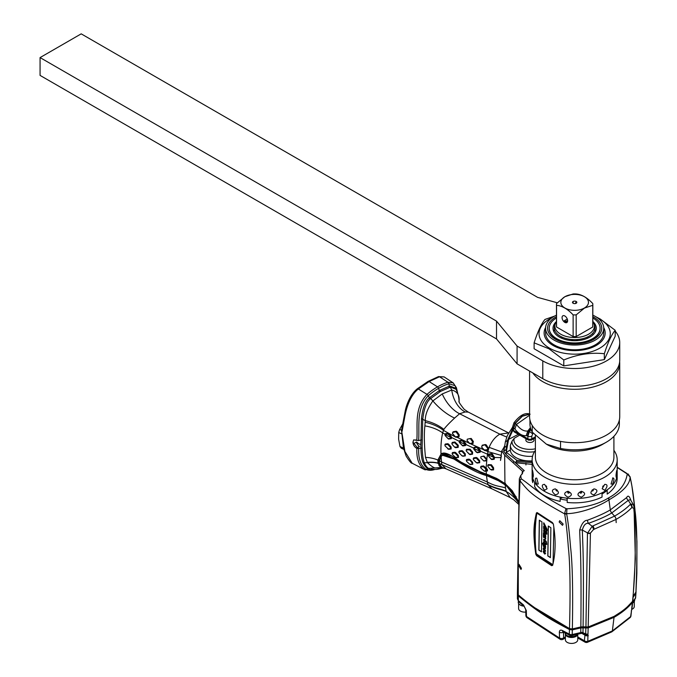 <?xml version="1.0" encoding="UTF-8"?>
<svg xmlns="http://www.w3.org/2000/svg" width="677" height="677" viewBox="0 0 677 677"><rect width="100%" height="100%" fill="white"/><g stroke="black" fill="none" stroke-linecap="round" stroke-linejoin="round"><path stroke-width="1.02" d="M627.452 606.719L632.538 601.371L632.538 602.318L632.885 600.474M634.036 507.225A3.639 2.099 -4.4 0 1 634.053 507.369A3.639 2.099 -4.4 0 1 633.782 508.3C636.109 533.239 635.635 571.87 632.538 601.371L632.817 600.059L632.538 601.371C628.129 606.753 621.994 611.754 614.141 616.358L621.291 611.737M636.067 591.681L635.906 593.179L633.207 597.173M630.042 476.667A2.911 1.752 165.9 0 1 630.042 476.693A2.911 1.752 165.9 0 1 630.075 477.006L630.143 477.302C632.047 485.274 633.638 496.156 634.924 509.95C637.159 525.648 637.48 553.075 635.906 592.231L633.3 596.098L636.033 591.943M632.538 602.318C628.078 607.743 621.951 612.744 614.141 617.306L588.186 627.926L580.858 627.901L572.353 629.872L569.501 629.559C552.652 620.606 542.226 615.334 518.294 595.862L517.507 594.702M517.406 598.798L518.354 600.643A2.911 1.989 131.5 0 0 518.87 601.904L517.406 598.798L517.406 593.128L518.294 594.905C518.074 523.685 519.208 499.575 520.063 480.856L519.318 478.817L517.406 593.128L518.294 594.905L518.354 600.643L523.558 605.01L526.334 610.595L526.478 616.459L559.557 638.064L559.354 632.259C559.447 630.253 560.471 629.669 562.418 630.524L569.272 634.112A2.911 1.574 117 0 0 569.873 635.381L563.019 631.768A2.911 1.625 118.5 0 1 562.418 630.524M524.235 599.94L530.057 604.307M535.397 608.115L569.501 628.603L572.353 628.925L580.858 626.953L588.186 626.978L597.199 624.126M606.076 620.504L614.141 616.358L588.186 626.978L590.429 533.078L593.568 529.482L616.011 519.445A3.639 2.099 -120 0 0 614.555 516.136C621.122 512.303 626.343 508.427 630.211 504.5L630.668 504.043L633.266 504.441L630.389 499.601L628.264 500.362A3.639 2.826 43.5 0 1 626.648 497.595C627.96 495.005 629.398 495.97 630.939 500.489L630.947 500.54M635.83 593.162L635.466 598.003L632.809 601.853M569.459 629.508L569.272 634.112A2.911 1.828 2.5 0 0 572.183 634.535L581.568 632.369A2.911 0.457 83.5 0 1 581.34 633.41L580.274 633.613A2.911 1.007 74.9 0 0 580.739 632.521L580.841 627.841M572.327 629.83L572.183 634.535A2.911 0.804 78.3 0 1 571.794 635.635M583.075 627.697L582.956 632.656L581.568 632.369M581.01 632.902L582.635 633.587L582.956 632.656L585.673 633.934L585.884 628.019M584.869 634.696A2.911 2.158 -35.9 0 0 587.949 634.239L585.673 633.934A2.911 0.795 125.3 0 1 584.615 634.501L584.962 635.178L581.492 633.173M632.039 607.167L630.609 616.612L612.372 630.922L587.788 641.331L588.152 627.858M631.81 608.733A2.911 0.533 17.2 0 1 631.853 608.877A2.911 0.533 17.2 0 1 631.666 608.995L632.42 602.302M523.558 605.01A2.911 1.913 128.1 0 0 524.116 606.253L518.861 601.895M526.325 610.595A2.911 1.726 178.7 0 1 525.724 609.579M526.478 616.459A2.911 1.726 178.6 0 1 525.868 615.427A2.911 2.911 0 0 0 527.036 617.695A2.911 1.879 126.6 0 1 526.478 616.451M559.354 632.259A2.911 1.743 -2.1 0 0 563.442 632.149L563.653 637.954A2.911 1.752 -2.2 0 1 559.557 638.064A2.911 1.667 -60.3 0 0 560.158 639.291A2.911 2.911 0 0 0 563.052 639.283A2.911 1.676 -120 0 0 563.653 637.954L565.388 636.955M577.752 637.937L584.97 642.109A2.911 1.676 -60 0 1 584.369 640.772L577.752 636.955M588.338 635.728A2.911 1.853 -174.3 0 1 584.962 635.178L584.369 640.772A2.911 1.87 -173.6 0 0 587.788 641.331A2.911 1.117 72.9 0 1 587.289 642.363A2.911 2.911 0 0 1 584.97 642.109M630.956 615.875A2.911 1.87 -173.6 0 1 630.609 616.612A2.911 2.09 42.8 0 1 630.194 617.526A2.911 2.911 0 0 0 630.956 615.875L631.548 610.248A2.911 1.853 -174.3 0 1 631.235 610.959M635.635 597.503A2.911 2.911 0 0 1 635.204 598.798A2.911 2.234 -148.1 0 0 635.466 598.003A2.911 1.752 -175.3 0 0 635.635 597.503L635.991 592.688M566.666 498.137A13.447 7.76 0 0 0 567.199 499.203M593.069 490.681A13.447 7.76 0 0 0 593.23 489.936M605.602 490.859L605.602 491.46M603.427 493.093A33.799 19.515 0 0 0 602.725 492.467M562.519 497.553A25.447 14.691 0 0 0 560.175 498.382M607.184 490.038A37.726 21.782 180 0 1 602.048 493.982A38.454 22.197 180 0 0 607.184 490.25M567.199 500.193A38.454 22.197 180 0 1 560.175 498.974M617.179 467.468L627.24 473.968C625.717 484.038 619.514 492.001 608.623 497.874L608.361 498.027C598.189 504.314 584.386 507.894 566.962 508.774L566.014 508.562C538.562 494.108 532.943 486.738 521.222 478.8L520.74 475.533L522.416 473.545L522.737 471.539L524.15 470.54L515.519 462.738L532.13 464.388M522.509 473.341L522.737 471.539M522.729 472.614L522.788 471.928M504.069 450.374L503.696 451.195L506.007 454.352L506.218 452.397L507.682 453.353L506.218 452.397L510.323 450.027L510.323 445.466L512.04 441.116L514.275 438.247A15.994 9.233 0 0 0 519.471 447.108A15.994 9.233 0 0 0 535.397 448.809M507.682 453.353L516.881 460.335L532.13 461.426M506.218 452.397L508.588 439.373L512.836 430.327M508.309 440.668L507.496 440.473L512.675 428.702M504.086 449.977L505.338 441.912L507.496 440.473L505.931 450.467L506.421 450.755M487.474 470.904L487.432 469.542M488.676 454.69L488.777 454.03L488.379 454.292L488.185 455.189M532.13 462.569L516.136 461.596L516.881 460.335M516.136 461.596L515.519 462.738M515.535 496.436L514.74 495.657M630.075 476.93A2.911 1.32 168 0 1 630.135 477.09L631.903 485.984L634.899 509.019L636.93 541.414L636.854 573.36L635.906 593.179M608.361 498.027A5.814 3.207 57 0 1 608.936 499.854L610.299 509.883L626.648 497.595M608.995 499.821L609.046 499.795A5.814 3.503 -116.9 0 0 608.623 497.874M627.24 473.968L630.075 477.006C630.118 484.072 623.111 491.671 609.046 499.795M633.782 508.3L631.861 507.53C627.977 511.584 622.696 515.561 616.011 519.445L616.188 522.627M588.186 627.926L588.186 626.978L583.092 626.809C584.023 556.325 582.66 543.953 582.338 530.057C583.642 525.183 585.664 522.949 588.406 523.372C598.866 519.589 606.643 516.119 611.737 512.971L628.264 500.362L630.668 504.043A3.639 3.038 -128.2 0 1 632.123 507.217M590.429 533.324A3.639 1.904 -179.9 0 1 587.467 533.281L592.172 526.266L614.547 516.136L611.737 512.971A3.639 2.099 60 0 1 610.299 509.883C605.272 512.963 597.647 516.416 587.408 520.258C584.268 520.232 581.704 523.507 579.698 530.074C579.994 543.936 581.551 556.333 580.858 626.953L572.353 628.925L569.501 628.603C550.02 618.71 532.951 607.481 518.294 594.905M585.918 628.087L587.467 533.281M590.429 533.078A3.639 1.811 -175.2 0 1 587.475 532.858L582.338 530.057A3.639 1.769 -3 0 0 579.698 530.074M593.568 529.482A3.639 0.855 -115.4 0 0 592.172 526.266L588.406 523.372A3.639 1.126 70.9 0 1 587.408 520.258M608.936 499.854C594.956 508.977 575.585 513.809 566.641 513.623L566.657 513.953C568.155 522.153 569.45 533.214 570.55 547.118C572.463 563.002 573.064 590.276 572.353 628.925L572.353 629.872M566.962 508.774L566.641 513.623A2.911 1.185 -177.3 0 1 564.66 513.268L566.014 508.562M566.657 513.953A2.911 1.193 171.6 0 1 564.652 513.902L564.66 513.268M631.861 507.53A3.639 2.801 -136.1 0 0 630.211 504.5M594.118 529.312A3.639 1.168 -109.2 0 0 593.069 525.936M583.092 627.757L583.092 626.809L580.858 626.953L580.858 627.901M521.222 478.8A3.461 1.362 -48 0 0 520.063 480.856C529.583 492.611 532.41 495.97 564.652 513.902C566.074 522.06 567.292 533.078 568.299 546.957C570.119 562.849 570.525 590.065 569.501 628.603L569.501 629.559M544.579 559.287L545.687 560.844L537.36 555.411A1.456 0.804 63.8 0 1 536.446 553.904L535.786 554.226L536.666 555.749L551.645 565.667L552.627 565.363C555.665 553.431 555.91 539.654 553.354 524.04L552.398 522.559L537.31 512.692L536.396 512.963L537.098 512.616A1.456 0.804 63.8 0 1 537.106 512.574M535.786 554.226C532.317 529.922 534.449 522.28 536.396 512.963M563.146 524.049L562.494 525.335L559.126 521.984L559.769 520.698L563.146 524.049M518.65 565.532L519.047 564.39L521.434 568.316L521.011 569.467L518.65 565.532M535.778 549.538A100.314 55.277 63.8 0 1 536.573 514.808M536.836 513.682A100.314 55.277 63.8 0 1 537.098 512.616M626.877 473.426L617.179 467.24M518.37 434.312L508.774 439.297M552.635 565.354A1.456 0.804 63.8 0 1 552.466 565.261L545.899 560.979L547.024 560.878M420.798 444.002A3.571 2.065 60 0 1 420.688 444.078A3.571 2.065 60 0 1 417.853 443.037L416.448 442.047L413.985 443.469L412.962 442.157L413.681 439.864L417.328 440.49M415.39 439.881L416.795 440.295C418.081 426.527 413.579 408.603 426.992 394.352L418.335 388.987L429.133 381.549L439.508 376.767L444.087 376.886L453.15 382.86L447.962 382.251A63.325 36.558 -60 0 0 437.477 386.863L429.133 381.549A2.183 1.261 60 0 0 428.016 381.43L438.425 376.624A2.183 1.566 71.3 0 1 439.508 376.767L447.962 382.251A2.183 1.515 -106.7 0 1 448.953 383.757L449.257 386.922M416.448 442.047A4.358 2.522 -120 0 0 419.418 446.363L417.277 447.599L413.985 443.469M417.277 447.599L416.888 448.462C414.366 446.955 413.063 444.857 412.962 442.157M421.306 448.089L416.888 448.462C416.363 458.676 418.961 465.751 424.682 469.677A2.183 1.777 -66.6 0 0 424.691 469.686A2.183 1.777 -66.6 0 0 426.265 469.499A26.555 15.334 120 0 0 434.939 469.423M401.537 430.174L404.897 451.466L412.208 463.263L424.682 469.677L435.252 469.415M402.121 431.198L404.964 415.729C405.811 411.523 408.942 396.392 418.335 388.987A2.183 0.88 -128.6 0 0 417.32 388.784M453.201 382.903L456.408 387.684L457.711 393.295M457.534 392.719L455.105 385.695L448.953 383.757A62.369 36.008 -60 0 0 438.628 388.302A62.369 36.008 120 0 0 428.304 395.681C415.771 408.722 419.757 426.84 418.614 440.575L416.795 440.295M439.305 465.937L439.881 465.607M421.339 439.898L418.614 440.575M418.708 448.724C418.234 458.845 420.755 465.768 426.265 469.499L427.712 468.264M518.489 501.995L505.423 484.36C498.28 479.638 497.925 479.646 486.848 475.093L456.696 459.937L442.445 455.206M516.162 496.833L505.423 484.36L505.465 483.395M441.455 455.985L440.634 454.91L441.666 453.979M439.39 460.216L438.468 459.565L440.634 454.91M439.322 462.95L438.4 462.509L438.468 459.565M506.007 454.352L524.26 470.667L522.813 471.497L504.661 455.13L501.843 450.882L504.01 447.252M501.86 450.67L501.792 451.119L501.86 450.67M504.551 446.05L504.035 447.201M506.743 437.046L499.846 434.16L508.613 432.942M488.701 448.665L486.306 444.933L485.401 444.535L481.948 445.821L481.804 447.438L485.079 450.713L484.537 450.256L488.345 449.951L489.132 447.353C491.68 441.192 495.251 436.792 499.846 434.16L459.59 413.749L465.192 411.963L468.315 412.115L464.177 409.314C460.005 404.025 458.304 401.334 459.074 401.249L459.15 401.893M452.541 433.576L455.172 436.877L443.469 430.377L443.9 429.404C445.187 427.348 448.749 423.574 454.597 418.073L459.59 413.749A27.19 15.698 60 0 1 442.242 393.929L451.737 390.028C457.153 391.408 459.607 395.123 459.091 401.165L459.048 400.725M465.184 411.963A27.19 19.218 84 0 1 451.737 390.028L449.714 385.975L439.627 390.375L429.607 397.577C425.444 400.759 422.727 407.774 421.466 418.623L420.832 445.855C420.992 454.072 421.746 459.725 423.083 462.814C424.716 466.165 426.366 468.035 428.059 468.425L429.26 468.602C427.568 468.188 425.935 466.284 424.344 462.899C423.066 459.852 422.321 454.335 422.126 446.338L422.719 419.427C423.988 408.519 426.645 401.546 430.69 398.516L429.607 397.577M442.242 393.929L432.874 400.919L430.69 398.516L440.566 391.391L450.484 387.083L455.934 389.199C457.762 392.465 458.803 396.383 459.074 400.962M455.985 389.283L455.232 388.039L449.714 385.975M459.218 434.829L459.048 436.657M440.456 466.182L439.872 466.546M441.116 466.673L440.499 467.045M439.381 464.955L438.823 465.277M456.34 431.215L456.281 431.994M482.236 445.195L485.401 444.535M484.216 450.323L481.804 447.438M458.735 436.817L456.002 437.274L455.443 436.843L458.202 436.343L458.735 436.817L459.082 434.609L458.397 435.074L456.213 432.036L456.933 431.621L459.082 434.609M456.933 431.621L456.07 431.224L455.756 431.816L452.803 432.425L453.099 431.774L456.07 431.224M453.099 431.774L452.405 433.077M454.445 436.005L452.778 433.974M473.003 442.851L473.384 441.531L471.234 438.468L467.392 439.161M473.925 449.376L476.498 452.338L480.052 452.261L480.645 451.229L480.205 450.12L479.578 450.654L477.107 447.776L477.742 447.252L477.327 446.93L473.9 448.056L474.145 447.345L476.896 446.871M474.145 447.345L473.9 448.056M459.387 442.487L462.907 445.957L462.332 445.568L465.548 445.517L466.114 444.493L465.658 443.401L465.04 443.943L462.569 441.065L463.203 440.532L465.658 443.401M463.203 440.532L462.366 440.143L462.112 440.845L459.438 441.302L459.683 440.583L462.366 440.143M459.683 440.583L459.133 441.649M450.696 437.114L450.654 438.29L448.064 438.696L445.127 435.599L448.648 439.077L448.064 438.696L450.654 438.29L451.229 438.679L451.762 437.579L448.242 434.228L448.876 433.695L451.314 436.572M448.876 433.695L448.056 433.297L447.785 434.008L445.17 434.431L445.424 433.703L448.056 433.297M445.424 433.703L444.891 434.727M454.597 418.073A27.19 10.155 41.9 0 1 432.874 400.919C427.602 408.476 425.08 415.052 425.317 420.662L425.156 422.253A27.19 14.141 15 0 1 443.469 430.377L442.665 432.908C441.252 438.95 440.693 446.033 440.998 454.149L437.867 460.047A27.19 18.127 -4.6 0 0 425.494 457.39L427.415 462.636C430.91 465.861 433.458 467.629 435.057 467.934L443.951 468.196M455.172 436.877L456.002 437.274M487.956 450.18L485.079 450.713M477.742 447.252L480.205 450.12M488.345 449.951L487.973 451.644L501.175 455.384M518.506 501.361L505.084 483.564L496.664 478.436L486.12 473.993C472.995 469.127 468.586 467.384 456.205 458.862C448.377 453.336 443.308 451.762 440.998 454.149L444.129 453.353C449.249 454.504 454.013 456.857 458.405 460.402C466.834 466.258 476.092 470.82 486.196 474.095L481.423 472.258M451.229 438.679L448.648 439.077M465.548 445.517L462.907 445.957M480.052 452.261L477.344 452.735M483.97 470.913L487.237 471.014L487.076 469.043L486.103 468.044L486.915 459.116L483.953 456.036L480.992 456.721M486.103 468.044L483.556 465.911L483.353 466.673L480.865 467.02L480.958 468.12L484.173 471.048M480.645 467.206L481.051 466.25L483.556 465.911M486.357 471.107L484.817 471.302M452.354 442.394L454.936 441.996L454.69 442.716L452.109 443.122L452.354 442.394L451.838 443.401M454.834 447.319L455.646 447.717L455.054 447.362L457.618 446.972L458.202 447.345L455.646 447.717M458.202 447.345L458.253 445.254L454.936 441.996M471.996 452.625L471.945 453.802L469.33 454.225L466.351 451.153L469.914 454.597L472.521 454.182L472.614 452.075L471.996 452.625L469.491 449.765L470.109 449.215L466.631 449.257L466.098 450.315M470.109 449.215L472.614 452.075M445.28 444.044L447.768 443.697L447.531 444.442L445.043 444.789L445.28 444.044L444.814 444.984M445.043 444.789L445.068 445.923L448.699 449.3L448.081 448.969L450.535 448.648L450.518 447.505L447.979 444.662L448.58 444.104L451.11 446.938L451.153 448.978L448.699 449.3M448.58 444.104L447.768 443.697M458.913 451.982L459.395 451L461.942 450.628L461.706 451.364L459.158 451.745L459.175 452.888L462.01 455.849L465.319 455.909L462.831 456.247M465.319 455.909L465.302 453.861L464.701 454.419L462.163 451.584L462.763 451.026L465.302 453.861M462.763 451.026L461.942 450.628M473.688 457.855L476.286 457.457L476.049 458.194L473.46 458.6L473.688 457.855L473.198 458.862M479.688 462.713L479.671 460.665L479.088 462.374L476.549 462.755L473.468 459.742L476.329 462.687L479.688 462.713L477.158 463.076M479.079 461.232L476.515 458.405L477.116 457.847L479.671 460.665M477.116 457.847L476.286 457.457M452.481 452.549L454.919 452.236L454.707 452.998L452.278 453.311L452.481 452.549L452.075 453.463M455.291 457.288L458.49 457.407L456.103 457.686M458.49 457.407L458.337 455.426L457.77 456.019L455.156 453.218L455.731 452.642L458.337 455.426M455.731 452.642L454.919 452.236M469.525 464.16L472.766 464.261L472.605 462.289L472.047 462.882L469.136 459.133L466.665 459.455L466.258 460.394M472.766 464.261L470.354 464.557M469.965 459.531L472.605 462.289M459.395 451L459.175 452.888M452.278 453.311L452.354 454.411L455.46 457.407M469.389 460.115L466.47 460.225L466.555 461.325L469.711 464.287M481.051 466.25L480.772 467.883L480.865 467.02L481.694 466.91M441.878 464.701A27.19 18.905 -25.2 0 0 439.466 463.686L439.314 460.605L441.091 456.391L441.489 461.951A27.19 18.127 -4.6 0 0 439.39 460.758L441.226 456.493C441.632 454.504 444.442 454.47 449.663 456.408C454.428 459.074 473.485 472.36 486.467 475.559L487.347 481.99L441.489 461.951L441.878 464.701L446.025 468.839L491.984 488.862L510.323 497.629M441.226 456.493L442.318 455.282L453.175 458.016L486.467 475.559L498.34 480.687L505.034 484.817L505.541 487.973C499.499 485.891 496.351 486.831 487.347 481.99L488.142 484.884L491.984 488.862M425.156 422.253L424.885 425.884C423.997 434.177 424.2 444.679 425.494 457.39M444.958 434.101L442.665 432.908A27.19 14.911 10.6 0 0 424.885 425.884M437.867 460.047L437.96 463.229L441.142 467.452L443.638 468.179M442.648 467.731A27.19 20.285 114.4 0 1 445.898 468.78L442.656 467.731C440.388 466.004 439.322 464.659 439.466 463.703L439.466 463.686M489.132 447.353L501.674 451.931M488.481 456.019L491.722 459.59L494.159 459.294L494.599 457.483L492.323 454.013L491.527 453.582L488.794 454.022M494.599 457.483L500.878 457.61M486.492 475.567L498.458 480.408L505.025 484.817C510.289 489.894 509.857 486.619 518.59 502.833C514.748 497.57 510.636 493.812 506.235 491.544L510.162 497.536M489.716 457.559L488.599 456.18M490.639 469.576L493.592 469.863L493.601 467.807L491.4 464.769L488.159 464.625L487.668 465.581M493.592 469.863L491.384 470.016M489.809 475.398L486.408 474.162L486.145 471.133M504.661 455.13L504.932 483.454M505.541 487.973L506.235 491.544C499.981 488.938 496.926 489.488 488.142 484.884M439.432 463.55A27.19 18.888 -24.1 0 1 441.827 464.566L488.049 484.639C496.69 488.912 499.888 488.396 506.168 491.24M522.018 474.196L522.432 471.023M437.96 463.229A27.19 18.905 -25.2 0 0 427.415 462.636L423.083 462.814M458.397 435.074L458.202 436.343L455.435 436.843L452.617 433.686L452.803 432.425M455.756 431.816L456.213 432.036M485.104 445.085L487.719 448.36L487.448 449.672L484.072 450.053L481.694 447.116L481.948 445.821M445.127 435.599L445.17 434.431M447.785 434.008L448.242 434.228M465.04 443.943L464.981 445.127L462.332 445.568L459.378 442.479L459.438 441.302M462.112 440.845L462.569 441.065M476.633 447.565L477.107 447.776M479.578 450.654L479.485 451.855L476.777 452.329L473.578 448.47M454.69 442.716L457.644 445.804L457.618 446.972L454.597 447.133L452.084 444.281L452.109 443.122M466.351 451.153L466.394 449.985L469.491 449.765M447.531 444.442L447.979 444.662M448.081 448.969L447.632 448.749M461.706 451.364L462.163 451.584M464.701 454.419L464.718 455.57M462.213 455.917L461.756 455.697M473.468 459.742L473.46 458.6M476.049 458.194L476.515 458.405M457.737 455.976L457.855 457.119M454.707 452.998L455.156 453.218M472.047 462.882L472.131 463.982M483.353 466.673L486.509 469.635L486.814 470.557L485.722 470.845L485.688 468.797M449.646 454.91L441.539 454.047M441.489 466.893L438.425 462.653L439.348 463.085M442.902 467.841L441.472 466.952M480.78 457.931L480.839 456.747L483.539 456.281L486.755 460.115L483.776 460.986L480.78 457.931M488.295 454.868L491.214 454.259L493.575 457.313L493.609 458.811L491.155 459.141L488.413 455.934L488.295 454.868L493.575 457.313M467.037 440.465L467.257 439.195L470.303 438.527L473.105 442.606L469.889 443.613L467.037 440.465L469.559 443.613L467.037 440.465M487.914 466.512L487.905 465.361L490.766 465.285L493.008 468.382L492.966 469.474L490.343 469.415L487.914 466.512M473.138 443.46L469.889 443.613L473.138 443.46M486.661 460.876L483.776 460.986L486.661 460.876M546.762 544.452L545.696 543.157M546.474 543.403L545.425 541.236L543.868 540.508M545.806 544.723L544.604 544.926M545.552 548.48L544.596 548.285M545.687 551.044L545.053 551.4L544.748 550.553M545.197 550.807L543.707 549.343M545.645 553.6L544.757 553.998L543.614 552.652L543.25 551.315L544.046 550.79L543.462 548.167M544.181 548.311L542.556 543.428M544.164 544.875L543.394 542.269L544.071 541.778L543.766 539.256M543.394 542.269L544.071 541.778M544.951 547.49L545.442 547.524L545.053 546.703L543.648 545.738M545.01 544.426L545.493 544.46L544.883 543.411L543.699 542.658M544.9 553.431L545.374 553.447L544.782 552.424L543.572 551.662M552.974 563.975A1.456 0.804 63.8 0 1 552.06 564.161L537.005 554.345A1.456 0.804 63.8 0 1 536.074 552.711C534.712 538.799 534.923 525.911 536.692 514.046A1.456 0.804 63.8 0 1 537.656 513.657L552.703 523.482A1.456 0.804 63.8 0 1 553.405 524.32M553.854 527.307L553.041 563.696M550.401 557.636L550.875 527.721L548.277 526.029L547.795 555.944L550.401 557.636M539.315 520.181L538.841 550.096L541.473 551.814L541.947 521.899L539.315 520.181M544.02 523.152L543.631 522.898L543.792 524.48L545.036 527.273L543.529 526.74L543.986 530.421L543.47 530.734L544.08 532.461L543.436 532.892L543.377 536.353L543.639 537.563L545.256 537.885L545.222 539.112L545.738 538.105L545.087 536.861L543.978 537.14L543.673 536.421L543.902 535.228L545.755 536.878L545.467 533.992L543.978 531.614L546.838 534.255L546.864 532.63L546.559 532.325L546.551 532.96L544.875 531.276L544.012 529.626L545.848 531.809L545.857 531.166L546.61 531.572L545.882 529.6L544.951 529.253L543.961 527.383L547.05 530.92L547.075 529.27L544.02 523.152M546.771 544.266L546.356 541.575L544.596 539.501L543.639 539.315L543.961 541.837L543.284 542.319L544.367 545.239L542.455 543.318L544.283 548.514L543.182 548.7L543.936 550.85L543.14 551.366L544.646 554.057L545.535 553.659L543.597 549.394L545.188 550.613L545.18 551.146L544.587 550.765L544.943 551.45L545.577 551.095L544.291 548.006L545.442 548.531L545.62 546.094L544.401 544.757L545.696 544.782L543.758 540.568L545.315 541.287L546.5 543.267L545.586 543.436L546.771 544.266M545.349 526.672L546.779 529.016L545.34 527.578L545.349 526.672M544.96 534.128L545.518 535.084L544.968 535.109L543.758 533.324L544.96 534.128M544.173 545.984L545.332 547.575L543.792 546.457L543.538 545.789L544.173 545.984M545.383 544.511L543.589 542.717L545.383 544.511M545.264 553.507L543.47 551.713L545.264 553.507M550.401 557.518L547.905 555.885L548.378 526.097M541.473 551.687L538.951 550.046L539.425 520.249M547.05 530.76L544.063 527.358M546.61 531.758L545.958 531.276M545.848 531.648L544.122 529.575M546.838 534.094L544.088 531.597M545.755 536.726L544.08 535.422M544.418 536.531L543.775 536.362M544.088 537.089L545.197 536.802M545.764 538.985L545.061 538.731L545.366 537.834L543.749 537.504L543.487 536.294L543.546 532.841L544.19 532.401L543.58 530.683L544.096 530.37L543.758 526.249M543.487 536.294L543.885 535.6M543.546 532.841L544.19 532.401M543.58 530.683L544.096 530.37M543.606 528.72L544.071 528.322M545.036 527.112L543.741 522.847M546.754 528.83L545.459 526.774M545.078 535.05L545.628 535.033L545.07 534.077L543.868 533.264M418.868 448.699A12.355 7.862 -65.7 0 1 417.887 447.243M416.914 442.157A12.355 7.862 114.3 0 0 416.93 443.469M403.991 449.469L401.368 448.284A19.261 12.262 -65.7 0 1 399.98 446.507L403.72 448.199M402.561 424.234L399.684 429.413A19.261 12.262 114.3 0 0 398.736 432.527L398.618 439.187L399.98 446.507M399.684 429.413L401.529 430.242M398.736 432.527L401.825 433.923M532.13 460.885A19.625 11.331 180 0 1 510.323 450.027M514.275 438.247L519.733 435.099M525.936 439.686A4.07 2.353 0 0 0 527.053 441.793A4.07 2.353 0 0 0 531.843 442.208A4.07 2.353 0 0 0 533.933 439.686M530.116 430.564A3.994 2.31 180 0 1 529.448 430.547M529.871 429.971A3.994 2.31 0 0 0 530.582 429.937M529.135 432.019A3.994 2.31 180 0 1 528.551 431.926M528.712 431.638A3.994 2.31 0 0 0 529.312 431.723M528.035 432.975A3.994 2.31 0 0 0 528.576 433.119M530.209 429.523A3.783 2.183 180 0 1 530.861 429.582M535.397 437.791L531.318 440.143L528.483 440.152L527.4 438.544L528.001 439.872L514.359 432.002L513.488 430.513L514.232 431.909M529.583 414.112L522.204 416L515.028 423.252L513.488 427.847L514.901 429.057C518.684 433.915 522.475 436.106 526.266 435.616L527.882 436.157L529.422 431.562L530.963 429.455M513.758 428.008L515.307 423.404L522.314 416.262L529.583 414.231M530.751 428.846L528.94 431.283L527.4 435.878M565.033 632.851A6.542 3.774 0 0 0 569.061 636.346A6.542 3.774 0 0 0 576.195 635.534A6.542 3.774 0 0 0 577.616 634.307M632.614 602.953A6.542 3.774 0 0 0 632.741 602.885A6.542 3.774 0 0 0 634.603 599.737M518.421 601.447A6.542 3.774 0 0 0 523.829 606.025M575.001 636.888A6.178 3.571 0 0 0 573.512 636.465M569.636 636.465A6.178 3.571 0 0 0 568.138 636.888M565.388 634.104L565.388 639.858A6.178 3.571 0 0 0 567.199 642.38A6.178 3.571 180 0 0 573.935 643.15A6.178 3.571 180 0 0 577.752 639.858L577.752 634.273A6.178 3.571 0 0 1 573.647 637.277A6.178 3.571 0 0 1 567.199 636.439A6.178 3.571 0 0 1 565.405 634.112M632.614 603.004A6.178 3.571 0 0 0 633.173 602.606M634.29 601.455L634.29 606.499A6.178 3.571 180 0 1 631.709 609.402M518.616 603.537L518.616 608.572A6.178 3.571 0 0 0 520.427 611.094A6.178 3.571 180 0 0 525.784 612.093M519.733 604.688A6.178 3.571 0 0 0 520.427 605.162A6.178 3.571 0 0 0 524.023 606.177M557.306 302.788L537.648 297.381L81.198 33.85L40.07 57.587L40.07 75.401L496.52 338.932L517.084 363.854L542.785 378.697A45.071 26.022 0 0 0 591.901 384.333A45.071 26.022 0 0 0 619.726 360.291L619.726 342.486A45.071 26.022 0 0 0 615.198 331.121M593.492 334.37L592.341 333.702M571.591 340.607L571.803 340.184A34.95 20.175 180 0 1 572.522 340.159L572.937 340.692M576.372 340.692L576.787 340.159A34.95 20.175 180 0 1 577.515 340.184L577.718 340.607M517.084 363.854L517.084 346.049L542.785 360.892A45.071 26.022 0 0 0 591.901 366.528A45.071 26.022 0 0 0 619.726 342.486M496.52 338.932L496.52 321.118L517.084 346.049M40.07 57.587L496.52 321.118M615.198 330.308L615.198 336.215L604.333 359.622L604.333 353.716C607.954 342.384 611.576 334.582 615.198 330.308L600.355 319.087L595.845 316.743M552.017 317.708A35.619 20.564 180 0 0 549.47 348.13A35.619 20.564 0 0 0 599.839 348.13A35.619 20.564 0 0 0 599.839 319.045A35.619 20.564 180 0 0 597.292 317.708M604.333 359.622L563.789 365.893L534.119 348.757L534.119 342.85L548.954 348.765L563.789 359.986C577.312 354.367 590.826 352.277 604.333 353.716M563.789 365.893L563.789 359.986M554.649 316.066L544.977 319.442C541.355 323.724 537.733 331.527 534.119 342.85M564.686 322.303L567.411 321.888M581.433 492.873L581.365 492.111M581.052 491.984L581.128 493.101M580.553 493.135L580.612 492.035M619.362 419.977L619.362 423.98A44.707 25.811 0 0 1 606.27 442.233L602.412 444.459L606.27 442.233A44.707 25.811 180 0 1 560.531 448.47L560.531 441.396M532.24 425.478L532.24 432.138A44.707 25.811 180 0 1 529.947 423.98L529.947 419.977M602.412 444.459L602.412 444.459A39.258 22.663 180 0 1 546.898 444.459A39.258 22.663 180 0 1 546.644 444.307M532.24 432.138L546.381 444.163L560.531 448.47M613.912 436.335L613.912 457.102A39.258 22.663 0 0 1 602.412 473.13A39.258 22.663 180 0 1 559.634 478.038A39.258 22.663 180 0 1 535.397 457.102L535.397 435.446M617.179 459.776L617.179 478.292A42.524 24.55 180 0 1 607.184 494.108L607.184 489.835A42.524 24.55 0 0 0 617.179 474.018A42.524 24.55 180 0 1 604.722 491.375A42.524 24.55 180 0 1 558.381 496.698A42.524 24.55 180 0 1 532.13 474.018L532.13 459.776A42.524 24.55 180 0 0 558.381 482.456A42.524 24.55 180 0 0 604.722 477.133A42.524 24.55 0 0 0 617.179 459.776A42.524 24.55 0 0 0 613.912 450.332M532.13 459.776A42.524 24.55 180 0 1 535.397 450.332M604.722 490.309L602.158 488.709L604.722 484.377C607.768 484.36 607.768 486.34 604.722 490.309M593.957 494.828C589.904 493.939 589.904 491.959 593.957 488.887C597.884 489.615 597.884 491.595 593.957 494.828M581.306 497.197C576.855 495.539 576.855 493.567 581.306 491.265C585.707 492.746 585.707 494.726 581.306 497.197M568.003 497.197C563.602 494.726 563.602 492.746 568.003 491.265C572.454 493.558 572.454 495.539 568.003 497.197M555.352 494.828C551.425 491.595 551.425 489.615 555.352 488.887C559.414 491.959 559.414 493.939 555.352 494.828M544.587 490.309C541.524 486.441 541.524 484.461 544.587 484.377L547.151 488.709L544.587 490.309M536.768 484.097C534.872 479.773 534.872 477.801 536.768 478.157L538.274 484.047L536.768 484.097M532.655 476.794C532.105 472.241 532.105 470.261 532.655 470.853C533.51 475.372 533.51 477.353 532.655 476.794L533.104 477.336M532.418 470.261L532.655 470.853M592.637 490.952A0.728 0.525 138.6 0 0 592.637 489.767A0.728 0.525 138.6 0 0 592.637 490.952M580.849 493.169A0.728 0.584 164.7 0 0 580.849 491.984A0.728 0.584 164.7 0 0 580.849 493.169M568.46 493.169A0.728 0.584 -164.7 0 0 568.46 491.984A0.728 0.584 -164.7 0 0 568.46 493.169M556.672 490.952A0.728 0.525 -138.6 0 0 556.672 489.767A0.728 0.525 -138.6 0 0 556.672 490.952M546.127 485.841L546.678 486.771M616.654 476.794C615.808 477.353 615.808 475.372 616.654 470.853C617.204 470.253 617.204 472.233 616.654 476.794L616.205 477.336M616.654 470.853L616.891 470.261M612.55 478.157C614.445 477.801 614.445 479.773 612.55 484.097L611.035 484.047L612.964 477.784M602.64 486.771L603.182 485.841M584.42 308.001A13.811 7.972 0 0 0 584.42 296.729A13.811 7.972 0 0 0 564.889 296.729A13.811 7.972 0 0 0 564.889 308.001A13.811 7.972 0 0 0 584.42 308.001M576.102 303.304A1.456 0.838 0 0 0 575.687 302.797L576.195 301.477A2.183 1.261 0 0 0 573.114 301.477A2.183 1.261 0 0 0 573.114 303.254L573.131 301.468M576.195 301.477A2.183 1.261 180 0 1 576.643 302.881A2.183 1.261 180 0 1 573.114 303.254M584.471 308.069L592.764 305.302A18.177 10.493 0 0 0 592.832 304.422A18.177 10.493 0 0 0 592.764 303.541C587.238 297.652 581.712 294.453 576.178 293.962A18.177 10.493 0 0 0 573.131 293.962L564.838 296.729L556.545 303.541A18.177 10.493 0 0 0 556.486 304.422A18.177 10.493 0 0 0 556.545 305.302C562.071 305.792 567.605 308.983 573.131 314.873A18.177 10.493 0 0 0 576.178 314.873L584.471 308.069M576.178 314.873L576.178 336.562L592.764 326.991L592.764 305.302M592.764 326.991A18.177 10.493 0 0 0 592.832 326.111L592.832 304.422M556.486 321.617A19.768 11.416 0 0 0 555.242 323.945A19.768 11.416 0 0 0 565.388 336.19A19.768 11.416 0 0 0 588.635 334.176A19.768 11.416 0 0 0 594.067 323.945A19.768 11.416 0 0 0 592.832 321.617M563.492 321.22L567.267 319.036M576.178 336.562A18.177 10.493 180 0 1 573.131 336.562L556.545 326.991A18.177 10.493 180 0 1 556.486 326.111L556.486 304.422M594.067 323.945L594.643 325.662A20.352 11.754 180 0 1 589.049 336.198A20.352 11.754 180 0 1 565.109 338.263A20.352 11.754 180 0 1 554.666 325.662L555.242 323.945M556.545 326.991L556.545 305.302M573.131 336.562L573.131 314.873M567.614 320.796A3.927 2.268 -120 0 0 564.838 315.99A3.927 2.268 -120 0 0 562.062 317.589A3.927 2.268 -120 0 0 564.838 322.396A3.927 2.268 -120 0 0 567.614 320.796M603.732 328.243A29.077 16.79 0 0 1 595.218 340.116A29.077 16.79 180 0 1 563.526 343.755A29.077 16.79 180 0 1 545.577 328.243L545.577 332.991A29.077 16.79 180 0 0 563.526 348.503A29.077 16.79 180 0 0 595.218 344.864A29.077 16.79 0 0 0 603.732 332.991L603.732 328.243A29.077 16.79 0 0 0 592.832 315.135M556.486 315.135A29.077 16.79 0 0 0 554.091 316.371A29.077 16.79 180 0 0 545.577 328.243M603.706 327.575A30.533 17.627 180 0 1 596.242 345.456A30.533 17.627 180 0 1 558.728 348.029A30.533 17.627 180 0 1 545.603 327.575M592.832 316.658A27.072 15.63 180 0 1 593.797 339.295A27.072 15.63 180 0 1 555.512 339.295A27.072 15.63 180 0 1 555.512 317.191A27.072 15.63 180 0 1 556.486 316.658M549.216 328.421A25.447 14.691 0 0 0 564.779 342.139A25.447 14.691 0 0 0 592.646 338.991A25.447 14.691 0 0 0 600.093 328.421M529.583 371.072L529.583 416.685A45.071 26.022 180 0 0 557.408 440.719A45.071 26.022 180 0 0 606.524 435.083A45.071 26.022 0 0 0 619.726 416.685L619.726 363.261A45.071 26.022 0 0 0 619.65 361.78M532.816 372.942A45.071 26.022 0 0 0 606.524 381.659A45.071 26.022 0 0 0 619.726 363.261M588.626 337.772A41.432 23.923 0 0 0 586.62 337.391M562.689 337.391A41.432 23.923 0 0 0 560.683 337.772M554.455 329.335A20.733 11.974 0 0 0 553.921 331.798M558.686 339.676A20.733 11.974 0 0 0 560.598 340.844M588.711 340.844A20.733 11.974 0 0 0 589.32 340.506A20.733 11.974 0 0 0 590.623 339.676M556.486 321.473A21.63 12.482 0 0 0 553.227 329.936A21.63 12.482 0 0 0 567.758 340.074A21.63 12.482 0 0 0 589.946 337.07A21.63 12.482 180 0 0 596.082 329.936A21.63 12.482 180 0 0 592.832 321.473M595.388 331.798A20.733 11.974 0 0 0 594.855 329.335M567.614 320.78A20.733 11.974 0 0 0 564.009 321.77M592.832 317.962A25.447 14.691 180 0 1 592.646 338.627A25.447 14.691 180 0 1 556.756 338.686A25.447 14.691 180 0 1 556.486 317.962M602.048 497.07A42.524 24.55 180 0 1 567.199 502.461L567.199 498.187A42.524 24.55 0 0 0 602.048 492.797L602.048 497.07M534.669 482.379A42.524 24.55 0 0 0 560.175 497.104L560.175 501.378A42.524 24.55 180 0 1 534.669 486.653L534.669 482.379M532.13 474.018A42.524 24.55 0 0 0 532.791 478.326L532.791 482.599A42.524 24.55 180 0 1 532.13 478.292L532.13 474.018M587.289 642.363L611.796 631.869A2.911 1.676 -120 0 0 612.372 630.922L614.039 617.246M503.663 451.407L504.263 447.658L506.548 446.016M489.234 453.954L490.266 454.411M492.264 455.35L493.753 456.086M503.696 451.195L506.049 449.536M506.718 486.154L506.641 485.705M628.061 473.908L630.135 477.09A2.911 1.32 168 0 1 630.143 477.302M633.765 508.063A3.639 2.302 -6.8 0 0 634.027 507.056L633.266 504.441M439.432 391.213L438.628 388.302A2.183 1.261 60 0 0 437.477 386.863A63.325 36.558 120 0 0 426.992 394.352A2.183 0.931 49.5 0 1 428.304 395.681L429.607 398.262M486.848 475.093L486.636 474.247M514.182 461.689L512.819 462.476M440.566 391.391L439.627 390.375M441.243 467.502L428.059 468.425M443.9 429.404A27.19 13.65 17.2 0 0 425.317 420.662L421.466 418.623M439.17 465.074L439.339 465.92M483.776 449.807L470.743 443.892M469.178 443.164L456.738 437.156M473.578 448.047L466.114 444.586M459.141 441.235L451.762 437.579M480.645 451.229L487.525 454.216L487.973 451.644L485.621 450.611M488.252 454.538L487.525 454.216L486.805 458.989M451.153 448.978L450.535 448.648M451.11 446.938L450.518 447.505M437.917 463.076A27.19 18.888 -24.1 0 0 427.263 462.399M455.435 436.843L454.978 436.614M450.916 437.528L445.009 434.507M465.294 444.552L459.15 441.607M479.815 451.187L473.587 448.394M486.391 459.226L486.221 460.58M532.562 456.29A19.625 11.331 180 0 1 510.323 445.466M534.483 451.711A17.924 10.35 180 0 1 512.04 441.116M535.397 436.851L531.784 438.823L531.784 436.157L533.078 433.043M531.318 440.143A2.759 1.591 -120 0 0 531.885 438.882M513.758 430.674L527.882 438.823L527.882 436.157A2.759 1.591 0 0 0 531.784 436.157M514.088 431.841L512.675 429.387A2.759 1.591 0 0 0 513.488 430.513L513.488 427.847A2.759 1.591 0 0 1 512.675 426.722L513.953 422.778L515.028 423.252M521.722 416.313L523.16 415.746M529.422 431.562L532.596 433.745M527.882 438.823A2.759 1.591 0 0 0 531.784 438.823M515.307 423.404L516.441 424.462C520.224 429.32 524.015 431.503 527.806 431.021L528.94 431.283M529.583 415.204L516.441 424.462L514.901 429.057M530.404 427.669L527.806 431.021L526.266 435.616M529.016 414.163A2.759 2.243 109.1 0 1 529.507 414.104M542.785 378.697L542.785 360.892M632.081 607.87L632.767 601.531M524.108 606.245L525.724 609.571L525.868 615.435M560.158 639.291L527.036 617.695M563.662 631.523L563.019 631.768M569.873 635.381A2.911 2.911 0 0 0 571.786 635.635L580.274 633.613M565.388 637.937L563.052 639.283M584.226 634.264L582.635 633.587M582.711 633.393L581.551 632.724M611.796 631.869L630.194 617.526M631.853 608.885L631.548 610.248M635.204 598.798L632.665 602.479M522.762 472.326L522.416 473.545M506.455 446.659L507.564 444.916M505.338 441.912L507.378 435.463L512.675 427.052M632.877 600.601L635.356 558.813L634.027 507.056M520.715 475.559L519.318 478.817M438.425 376.624L444.078 376.886M401.546 430.115L405.32 410.507C406.386 405.396 409.983 394.615 417.311 388.793L428.016 381.43M412.208 463.263C411.303 463.483 409.28 461.088 406.141 456.086C404.11 450.273 403.111 446.592 403.145 445.043L401.529 430.403M508.706 432.992L468.323 412.115M458.896 451.728L458.888 452.151M480.611 466.918L480.619 467.392M442.318 455.282L441.218 456.247M442.445 468.213L442.53 468.188C435.582 469.677 438.121 469.525 431.308 469.212M441.099 456.391L439.314 460.597M501.352 456.019L500.489 460.478L501.792 451.127M486.408 474.171L497.688 479.003L504.864 483.446M510.187 497.544L513.86 499.897L518.447 504.128M505.101 483.623L512.117 490.554L518.506 501.386M417.582 447.421L418.115 447.658M525.936 464.938L525.936 463.339M525.936 440.566L525.936 438.679M533.933 440.566L533.933 438.637M512.675 429.387L512.675 426.722M513.953 422.778C519.919 415.111 525.318 412.259 530.133 414.206M546.898 444.459L546.381 444.163"/></g></svg>
